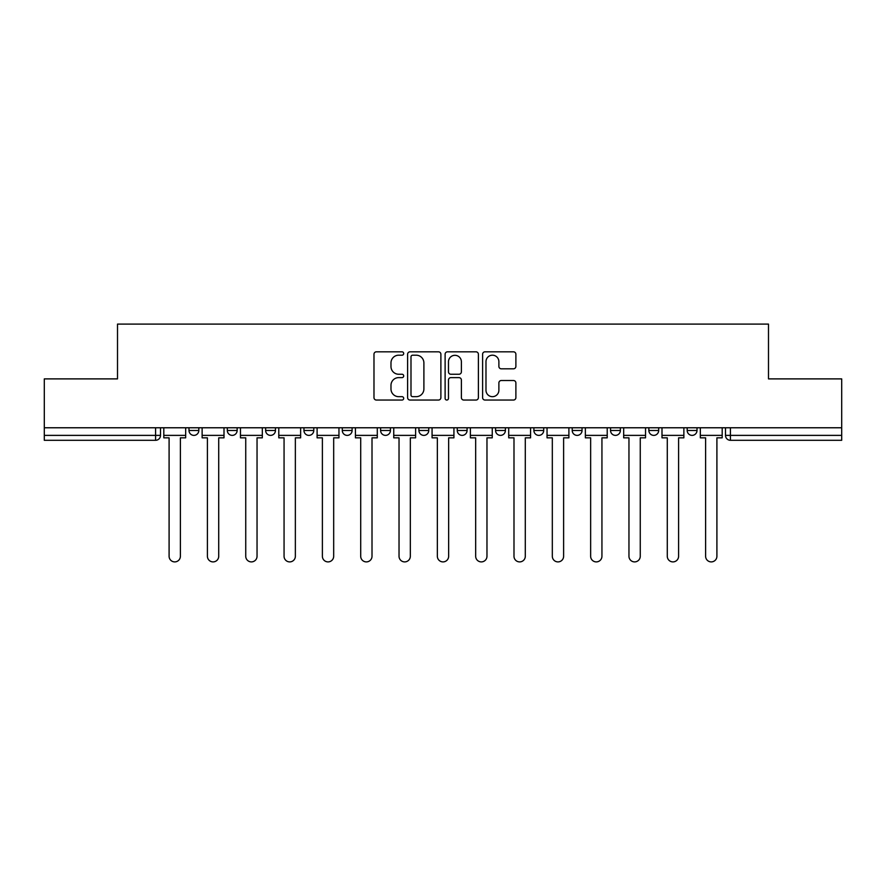 <?xml version="1.0" encoding="UTF-8"?>
<svg xmlns="http://www.w3.org/2000/svg" width="886" height="886" viewBox="0 0 886 886"><rect width="100%" height="100%" fill="white"/><g stroke="black" fill="none" stroke-linecap="round" stroke-linejoin="round"><path stroke-width="1.33" d="M403.695 353.514A1.683 1.683 0 0 0 402.011 351.82L376.384 351.82A2.414 2.414 0 0 0 373.981 354.234L373.981 397.637A2.414 2.414 0 0 0 376.384 400.051L402.011 400.051A1.683 1.683 0 0 0 403.695 398.357A1.683 1.683 0 0 0 402.011 396.673L398.689 396.673A7.719 7.719 0 0 1 390.981 388.954L390.981 385.344A7.719 7.719 0 0 1 398.689 377.624L402.011 377.624A1.683 1.683 0 0 0 403.695 375.941A1.683 1.683 0 0 0 402.011 374.246L398.689 374.246A7.719 7.719 0 0 1 390.981 366.527L390.981 362.917A7.719 7.719 0 0 1 398.689 355.197L402.011 355.197A1.683 1.683 0 0 0 403.695 353.514M610.543 427.772L610.543 430.474L620.366 430.474A4.917 4.917 0 0 1 615.449 435.38A4.917 4.917 0 0 1 610.543 430.474L610.543 427.772M495.573 427.772L495.573 430.474L505.397 430.474A4.917 4.917 0 0 1 500.479 435.38A4.917 4.917 0 0 1 495.573 430.474L495.573 427.772M418.923 427.772L418.923 430.474L428.746 430.474A4.917 4.917 0 0 1 423.84 435.38A4.917 4.917 0 0 1 418.923 430.474L418.923 427.772M380.603 427.772L380.603 430.474L390.427 430.474A4.917 4.917 0 0 1 385.521 435.38A4.917 4.917 0 0 1 380.603 430.474L380.603 427.772M303.953 427.772L303.953 430.474L313.788 430.474A4.917 4.917 0 0 1 308.871 435.38A4.917 4.917 0 0 1 303.953 430.474L303.953 427.772M513.47 368.82A2.414 2.414 0 0 0 515.885 366.416L515.885 354.234A2.414 2.414 0 0 0 513.47 351.82L485.019 351.82A2.414 2.414 0 0 0 482.604 354.234L482.604 397.637A2.414 2.414 0 0 0 485.019 400.051L513.47 400.051A2.414 2.414 0 0 0 515.885 397.637L515.885 382.929A2.414 2.414 0 0 0 513.47 380.515L501.288 380.515A2.414 2.414 0 0 0 498.884 382.929L498.884 390.228A6.446 6.446 0 0 1 492.428 396.673A6.446 6.446 0 0 1 485.982 390.228L485.982 361.654A6.446 6.446 0 0 1 492.428 355.197A6.446 6.446 0 0 1 498.884 361.654L498.884 366.416A2.414 2.414 0 0 0 501.288 368.82L513.47 368.82M44.3 427.772L44.3 378.887L117.506 378.887L117.506 324.099L768.494 324.099L768.494 378.887L841.7 378.887L841.7 427.772L44.3 427.772L44.3 435.38L160.499 435.38L160.499 427.772L160.499 435.38A4.917 4.917 0 0 1 155.582 440.298L44.3 440.298L44.3 435.38M440.885 354.234A2.414 2.414 0 0 0 438.481 351.82L410.03 351.82A2.414 2.414 0 0 0 407.615 354.234L407.615 397.637A2.414 2.414 0 0 0 410.03 400.051L438.481 400.051A2.414 2.414 0 0 0 440.885 397.637L440.885 354.234M447.519 351.82L475.97 351.82A2.414 2.414 0 0 1 478.385 354.234L478.385 397.637A2.414 2.414 0 0 1 475.97 400.051L463.799 400.051A2.414 2.414 0 0 1 461.385 397.637L461.385 380.039A2.414 2.414 0 0 0 458.97 377.624L450.896 377.624A2.414 2.414 0 0 0 448.482 380.039L448.482 398.357A1.683 1.683 0 0 1 446.799 400.051A1.683 1.683 0 0 1 445.115 398.357L445.115 354.234A2.414 2.414 0 0 1 447.519 351.82M725.501 427.772L725.501 435.38L841.7 435.38L841.7 440.298L730.418 440.298A4.917 4.917 0 0 1 725.501 435.38M841.7 427.772L841.7 435.38M697.005 427.772L697.005 430.474A4.917 4.917 0 0 1 692.099 435.38A4.917 4.917 0 0 1 687.182 430.474A4.917 4.917 0 0 0 692.099 435.38M687.182 427.772L687.182 430.474L697.005 430.474M658.686 427.772L658.686 430.474A4.917 4.917 0 0 1 653.768 435.38A4.917 4.917 0 0 1 648.862 430.474A4.917 4.917 0 0 0 653.768 435.38M648.862 427.772L648.862 430.474L658.686 430.474M620.366 427.772L620.366 430.474A4.917 4.917 0 0 1 615.449 435.38M582.047 427.772L582.047 430.474A4.917 4.917 0 0 1 577.129 435.38A4.917 4.917 0 0 1 572.212 430.474L582.047 430.474M572.212 427.772L572.212 430.474M543.716 427.772L543.716 430.474A4.917 4.917 0 0 1 538.81 435.38A4.917 4.917 0 0 1 533.893 430.474L543.716 430.474L543.716 427.772M533.893 427.772L533.893 430.474M505.397 427.772L505.397 430.474M467.077 427.772L467.077 430.474A4.917 4.917 0 0 1 462.16 435.38A4.917 4.917 0 0 1 457.254 430.474L467.077 430.474L467.077 427.772M457.254 427.772L457.254 430.474M428.746 427.772L428.746 430.474L428.746 427.772M390.427 430.474L390.427 427.772L390.427 430.474A4.917 4.917 0 0 1 385.521 435.38M352.107 427.772L352.107 430.474A4.917 4.917 0 0 1 347.19 435.38A4.917 4.917 0 0 1 342.284 430.474A4.917 4.917 0 0 0 347.19 435.38A4.917 4.917 0 0 0 352.107 430.474L352.107 427.772M342.284 427.772L342.284 430.474L352.107 430.474M313.788 427.772L313.788 430.474M275.457 427.772L275.457 430.474A4.917 4.917 0 0 1 270.551 435.38A4.917 4.917 0 0 1 265.634 430.474A4.917 4.917 0 0 0 270.551 435.38A4.917 4.917 0 0 0 275.457 430.474L265.634 430.474L265.634 427.772M227.314 427.772L227.314 430.474L237.138 430.474L237.138 427.772L237.138 430.474A4.917 4.917 0 0 1 232.232 435.38A4.917 4.917 0 0 1 227.314 430.474A4.917 4.917 0 0 0 232.232 435.38M188.995 427.772L188.995 430.474L198.818 430.474L198.818 427.772L198.818 430.474A4.917 4.917 0 0 1 193.901 435.38A4.917 4.917 0 0 1 188.995 430.474A4.917 4.917 0 0 0 193.901 435.38M155.582 427.772L155.582 440.298A4.917 4.917 0 0 0 160.499 435.38M412.677 355.197A1.683 1.683 0 0 0 410.993 356.892L410.993 394.99A1.683 1.683 0 0 0 412.677 396.673L416.176 396.673A7.719 7.719 0 0 0 423.896 388.954L423.896 362.917A7.719 7.719 0 0 0 416.176 355.197L412.677 355.197M461.385 361.765A6.446 6.446 0 0 0 454.939 355.319A6.446 6.446 0 0 0 448.482 361.765L448.482 371.832A2.414 2.414 0 0 0 450.896 374.246L458.97 374.246A2.414 2.414 0 0 0 461.385 371.832L461.385 361.765M163.81 435.38L163.81 437.839L169.093 437.839L169.093 556.253A5.648 5.648 0 0 0 174.741 561.901A5.648 5.648 0 0 0 180.39 556.253L180.39 437.839L185.672 437.839L185.672 435.38L163.81 435.38L163.81 427.772M185.672 435.38L185.672 427.772M202.13 435.38L202.13 437.839L207.413 437.839L207.413 556.253A5.648 5.648 0 0 0 213.061 561.901A5.648 5.648 0 0 0 218.72 556.253L218.72 437.839L224.003 437.839L224.003 435.38L202.13 435.38L202.13 427.772M224.003 435.38L224.003 427.772M240.46 435.38L240.46 437.839L245.743 437.839L245.743 556.253A5.648 5.648 0 0 0 251.391 561.901A5.648 5.648 0 0 0 257.04 556.253L257.04 437.839L262.322 437.839L262.322 435.38L240.46 435.38L240.46 427.772M262.322 435.38L262.322 427.772M278.78 435.38L278.78 437.839L284.063 437.839L284.063 556.253A5.648 5.648 0 0 0 289.711 561.901A5.648 5.648 0 0 0 295.359 556.253L295.359 437.839L300.642 437.839L300.642 435.38L278.78 435.38L278.78 427.772M300.642 435.38L300.642 427.772M317.099 435.38L317.099 437.839L322.382 437.839L322.382 556.253A5.648 5.648 0 0 0 328.03 561.901A5.648 5.648 0 0 0 333.679 556.253L333.679 437.839L338.961 437.839L338.961 435.38L317.099 435.38L317.099 427.772M338.961 435.38L338.961 427.772M355.419 435.38L355.419 437.839L360.702 437.839L360.702 556.253A5.648 5.648 0 0 0 366.35 561.901A5.648 5.648 0 0 0 372.009 556.253L372.009 437.839L377.292 437.839L377.292 435.38L355.419 435.38L355.419 427.772M377.292 435.38L377.292 427.772M393.749 435.38L393.749 437.839L399.032 437.839L399.032 556.253A5.648 5.648 0 0 0 404.68 561.901A5.648 5.648 0 0 0 410.329 556.253L410.329 437.839L415.612 437.839L415.612 435.38L393.749 435.38L393.749 427.772M415.612 435.38L415.612 427.772M432.069 435.38L432.069 437.839L437.352 437.839L437.352 556.253A5.648 5.648 0 0 0 443 561.901A5.648 5.648 0 0 0 448.648 556.253L448.648 437.839L453.931 437.839L453.931 435.38L432.069 435.38L432.069 427.772M453.931 435.38L453.931 427.772M470.388 435.38L470.388 437.839L475.671 437.839L475.671 556.253A5.648 5.648 0 0 0 481.32 561.901A5.648 5.648 0 0 0 486.968 556.253L486.968 437.839L492.251 437.839L492.251 435.38L470.388 435.38L470.388 427.772M492.251 435.38L492.251 427.772M508.708 435.38L508.708 437.839L513.991 437.839L513.991 556.253A5.648 5.648 0 0 0 519.65 561.901A5.648 5.648 0 0 0 525.298 556.253L525.298 437.839L530.581 437.839L530.581 435.38L508.708 435.38L508.708 427.772M530.581 435.38L530.581 427.772M547.039 435.38L547.039 437.839L552.321 437.839L552.321 556.253A5.648 5.648 0 0 0 557.97 561.901A5.648 5.648 0 0 0 563.618 556.253L563.618 437.839L568.901 437.839L568.901 435.38L547.039 435.38L547.039 427.772M568.901 435.38L568.901 427.772M585.358 435.38L585.358 437.839L590.641 437.839L590.641 556.253A5.648 5.648 0 0 0 596.289 561.901A5.648 5.648 0 0 0 601.937 556.253L601.937 437.839L607.22 437.839L607.22 435.38L585.358 435.38L585.358 427.772M607.22 435.38L607.22 427.772M623.678 435.38L623.678 437.839L628.96 437.839L628.96 556.253A5.648 5.648 0 0 0 634.609 561.901A5.648 5.648 0 0 0 640.257 556.253L640.257 437.839L645.54 437.839L645.54 435.38L623.678 435.38L623.678 427.772M645.54 435.38L645.54 427.772M661.997 435.38L661.997 437.839L667.28 437.839L667.28 556.253A5.648 5.648 0 0 0 672.939 561.901A5.648 5.648 0 0 0 678.587 556.253L678.587 437.839L683.87 437.839L683.87 435.38L661.997 435.38L661.997 427.772M683.87 435.38L683.87 427.772M700.328 435.38L700.328 437.839L705.61 437.839L705.61 556.253A5.648 5.648 0 0 0 711.259 561.901A5.648 5.648 0 0 0 716.907 556.253L716.907 437.839L722.19 437.839L722.19 435.38L700.328 435.38L700.328 427.772M722.19 435.38L722.19 427.772M730.418 427.772L730.418 440.298"/></g></svg>

